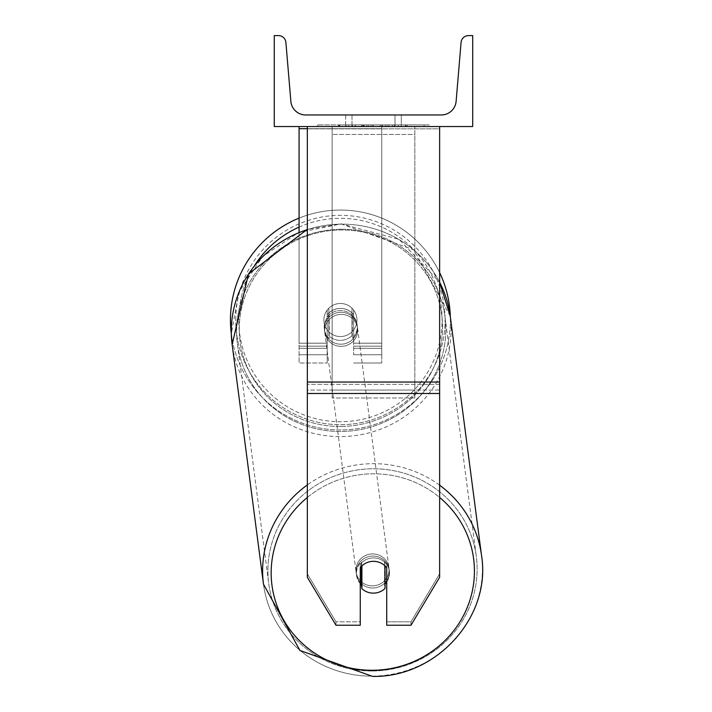 <?xml version="1.0" encoding="UTF-8"?>
<svg xmlns="http://www.w3.org/2000/svg" width="712" height="712" viewBox="0 0 712 712"><rect width="100%" height="100%" fill="white"/><g stroke="black" fill="none" stroke-linecap="round" stroke-linejoin="round"><path stroke-width="0.53" stroke-dasharray="3.56 2.67" d="M439.633 382.041L439.633 128.845L439.633 386.643L439.633 382.041L307.344 382.041L307.344 393.487L307.344 386.643L307.344 390.06L439.633 390.06L439.633 386.643L439.633 577.316L410.984 625.234L410.984 621.807L439.633 573.89L439.633 577.316L439.633 390.06L307.344 390.06L307.344 577.316L307.344 573.89L335.984 621.807L335.984 625.234L360.254 625.234L360.254 564.313L360.254 625.234L360.254 621.807L335.984 621.807L335.984 625.234L307.344 577.316L307.344 573.89L335.984 621.807L360.254 621.807L360.254 564.313A16.536 15.976 180 0 1 373.488 557.923A16.536 15.976 180 0 1 386.714 564.313L386.714 625.234L410.984 625.234L410.984 621.807L386.714 621.807L386.714 625.234L386.714 564.313L386.714 621.807L410.984 621.807L439.633 573.89L439.633 126.549L307.344 126.549L307.344 384.347L307.344 126.549L307.344 128.845L439.633 128.845L439.633 126.549L307.344 126.549M373.488 561.341A16.536 15.976 180 0 1 386.714 567.731L386.714 564.313A16.536 15.976 0 0 0 373.488 557.923A16.536 15.976 0 0 0 360.254 564.313L360.254 567.731A16.536 15.976 180 0 1 373.488 561.341M307.344 382.041L307.344 128.845L439.633 128.845L439.633 126.549M307.344 128.685L381.757 128.685L299.076 128.685L299.076 348.31L327.182 348.31L299.076 348.31L299.076 363.013L327.182 363.013L299.076 363.013L299.076 343.175L327.182 343.175L299.076 343.175L299.076 126.549L381.757 126.549L299.076 126.549L299.076 343.175L327.182 343.175L327.182 363.013L327.182 310.103A16.536 16.536 0 0 1 353.642 310.103A16.536 16.536 0 0 0 327.182 310.103A16.536 16.536 0 0 1 353.642 310.103L353.642 343.175L381.757 343.175L353.642 343.175L381.757 343.175L381.757 363.013L381.757 126.549L299.076 126.549L381.757 126.549L299.076 126.549L381.757 126.549L381.757 363.013L381.757 126.549L381.757 354.745L381.757 126.549L381.757 354.745L381.757 126.549L381.757 343.175L353.642 343.175L353.642 310.103L353.642 354.745L353.642 314.793A16.536 15.976 0 0 0 340.416 308.403A16.536 15.976 0 0 0 327.182 314.793L327.182 316.938A16.536 15.976 0 0 1 340.416 310.548A16.536 15.976 0 0 1 353.642 316.938L353.642 314.793A16.536 15.976 180 0 0 340.416 308.403A16.536 15.976 180 0 0 327.182 314.793L327.182 310.103A16.536 16.536 0 0 1 353.642 310.103L353.642 316.938A16.536 15.976 180 0 0 340.416 310.548A16.536 15.976 180 0 0 327.182 316.938L327.182 363.013L327.182 310.103L327.182 343.175L299.076 343.175L299.076 363.013L299.076 232.343M299.076 126.549L299.076 128.685M230.448 320.017A109.968 109.968 0 0 1 340.416 210.058A109.968 109.968 0 0 1 450.376 320.017A109.968 109.968 0 0 0 450.331 316.876A109.968 109.968 0 0 1 450.376 320.017A109.968 109.968 0 0 0 340.416 210.058A109.968 109.968 0 0 0 230.448 320.017A109.968 109.968 0 0 0 340.416 429.986A109.968 109.968 0 0 0 450.376 320.017A109.968 109.968 0 0 1 347.349 429.763A109.968 109.968 0 0 1 231.32 333.857L238.912 292.214L262.559 256.596L298.506 232.575L341.119 223.871L399.04 239.339L439.633 282.192M356.952 320.017A16.536 16.536 0 0 1 351.986 331.828L351.986 308.216A16.536 16.536 0 0 0 328.837 308.216L328.837 331.828A16.536 16.536 0 0 1 323.88 320.017A16.536 16.536 0 0 0 340.416 336.553A16.536 16.536 0 0 0 356.952 320.017A16.536 16.536 0 0 1 328.837 331.828A16.536 16.536 0 0 0 351.986 331.828L351.986 308.216A16.536 16.536 0 0 1 356.952 320.017A16.536 16.536 0 0 0 340.416 303.481A16.536 16.536 0 0 0 323.88 320.017A16.536 16.536 0 0 0 340.416 336.553A16.536 16.536 0 0 0 356.952 320.017A16.536 16.536 0 0 0 340.416 303.481A16.536 16.536 0 0 0 323.88 320.017A16.536 16.536 0 0 1 328.837 308.216L328.837 331.828A16.536 16.536 0 0 1 328.837 308.216L328.837 331.828L328.837 308.216A16.536 16.536 0 0 1 356.952 320.017A16.536 16.536 0 0 1 340.416 336.553A16.536 16.536 0 0 1 323.88 320.017A16.536 16.536 0 0 0 340.416 336.553A16.536 16.536 0 0 0 356.952 320.017A16.536 16.536 0 0 0 340.416 303.481A16.536 16.536 0 0 0 323.88 320.017A16.536 16.536 0 0 1 340.416 303.481A16.536 16.536 0 0 1 356.952 320.017M299.076 218.121A109.968 109.968 0 0 1 439.633 272.607A109.968 109.968 0 0 0 299.076 218.121M235.743 320.017A104.673 104.673 0 0 1 340.416 215.344A104.673 104.673 0 0 1 445.089 320.017A104.673 104.673 0 0 0 340.416 215.344A104.673 104.673 0 0 0 235.743 320.017A104.673 104.673 0 0 0 340.416 424.69A104.673 104.673 0 0 0 445.089 320.017A104.673 104.673 0 0 1 340.416 424.69A104.673 104.673 0 0 1 235.743 320.017M386.714 582.06A16.536 15.967 172.6 0 0 389.357 571.175A16.536 15.967 172.6 0 0 384.533 561.812L384.533 584.632L385.032 588.477L384.533 561.812L385.032 565.666A16.536 15.967 -7.4 0 0 373.462 561.198A16.536 15.967 -7.4 0 0 361.901 565.871L361.901 588.682A16.536 15.967 -7.4 0 0 373.462 593.141A16.536 15.967 -7.4 0 0 385.032 588.477L384.533 584.632A16.536 15.967 -7.4 0 0 389.357 571.175A16.536 15.967 -7.4 0 0 384.533 561.812L384.533 584.632A16.536 15.967 172.6 0 0 385.032 584.125M372.794 588.014A16.536 15.967 -7.4 0 0 389.188 569.894A16.536 15.967 -7.4 0 0 372.794 556.063A16.536 15.967 -7.4 0 0 356.401 574.183A16.536 15.967 -7.4 0 0 372.794 588.014A16.536 15.967 172.6 0 0 389.188 569.894A16.536 15.967 172.6 0 0 372.794 556.063A16.536 15.967 172.6 0 0 356.401 574.183A16.536 15.967 172.6 0 0 372.794 588.014M340.915 344.199A16.536 15.967 -7.4 0 0 357.308 326.087A16.536 15.967 -7.4 0 0 340.915 312.257A16.536 15.967 -7.4 0 0 324.521 330.368A16.536 15.967 -7.4 0 0 340.915 344.199A16.536 15.967 172.6 0 0 357.308 326.087A16.536 15.967 172.6 0 0 340.915 312.257A16.536 15.967 172.6 0 0 324.521 330.368A16.536 15.967 172.6 0 0 340.915 344.199M351.977 312.871A16.536 15.967 -7.4 0 0 340.416 308.403A16.536 15.967 -7.4 0 0 328.846 313.075L329.175 315.638A16.536 15.967 -7.4 0 0 324.352 329.086A16.536 15.967 -7.4 0 0 329.175 338.449L329.175 315.638L328.846 335.886A16.536 15.967 -7.4 0 0 340.416 340.354A16.536 15.967 -7.4 0 0 351.977 335.681L352.315 338.253A16.536 15.967 -7.4 0 0 357.148 324.797A16.536 15.967 -7.4 0 0 352.315 315.434L352.315 338.253A16.536 15.967 172.6 0 0 357.148 324.797A16.536 15.967 172.6 0 0 352.315 315.434L351.977 312.871A16.536 15.967 172.6 0 0 340.416 308.403A16.536 15.967 172.6 0 0 328.846 313.075L328.846 335.886L329.175 315.638A16.536 15.967 172.6 0 0 324.352 329.086A16.536 15.967 172.6 0 0 329.175 338.449L328.846 335.886A16.536 15.967 172.6 0 0 340.416 340.354A16.536 15.967 172.6 0 0 351.977 335.681L351.977 312.871M361.393 566.423L361.393 562.017A16.536 15.967 -7.4 0 0 356.57 575.465A16.536 15.967 -7.4 0 0 361.393 584.828L361.393 562.017L361.901 565.871A16.536 15.967 172.6 0 1 373.462 561.198A16.536 15.967 172.6 0 1 385.032 565.666L385.032 565.889M361.901 588.682L361.393 584.828M341.199 346.335A16.536 15.967 -7.4 0 0 357.593 328.223A16.536 15.967 -7.4 0 0 341.199 314.392A16.536 15.967 -7.4 0 0 324.797 332.513A16.536 15.967 -7.4 0 0 341.199 346.335A16.536 15.967 172.6 0 0 357.593 328.223A16.536 15.967 172.6 0 0 341.199 314.392A16.536 15.967 172.6 0 0 324.797 332.513A16.536 15.967 172.6 0 0 341.199 346.335M372.518 553.927A16.536 15.967 172.6 0 1 388.912 567.758A16.536 15.967 172.6 0 1 372.518 585.869A16.536 15.967 172.6 0 1 356.116 572.048A16.536 15.967 172.6 0 1 372.518 553.927A16.536 15.967 -7.4 0 1 388.912 567.758A16.536 15.967 -7.4 0 1 372.518 585.869A16.536 15.967 -7.4 0 1 356.116 572.048A16.536 15.967 -7.4 0 1 372.518 553.927M372.518 671.007A104.673 101.051 172.6 0 1 268.727 583.475A104.673 101.051 172.6 0 1 372.518 468.79A104.673 101.051 172.6 0 1 476.301 556.33A104.673 101.051 172.6 0 1 372.518 671.007A104.673 101.051 -7.4 0 1 268.727 583.475A104.673 101.051 -7.4 0 1 372.518 468.79A104.673 101.051 -7.4 0 1 476.301 556.33A104.673 101.051 -7.4 0 1 372.518 671.007M341.199 229.255A104.673 101.051 -7.4 0 0 237.407 343.94A104.673 101.051 -7.4 0 0 341.199 431.472A104.673 101.051 -7.4 0 0 444.982 316.796A104.673 101.051 -7.4 0 0 341.199 229.255A104.673 101.051 172.6 0 0 237.407 343.94A104.673 101.051 172.6 0 0 341.199 431.472A104.673 101.051 172.6 0 0 444.982 316.796A104.673 101.051 172.6 0 0 341.199 229.255M429.256 124.894L317.712 124.894L429.256 124.894L429.256 126.549L317.712 126.549L429.256 126.549M317.712 124.894L317.712 126.549M394.982 114.97L394.982 126.549L401.31 126.549L345.658 126.549L394.982 126.549L394.982 114.97L401.31 114.97L401.31 126.549L401.31 114.97L345.658 114.97L394.982 114.97L394.982 126.549L394.982 114.97M392.419 126.549L338.556 126.549L392.419 126.549L392.419 124.894L407.353 124.894L407.353 126.549M363.129 126.549L406.027 126.549L339.882 126.549L363.129 126.549L363.129 124.894L387.123 124.894L387.123 126.549L387.123 124.894L339.882 124.894L339.882 126.549L406.027 126.549L339.882 126.549L366.716 126.549L339.882 126.549L339.882 124.894L406.027 124.894L406.027 126.549L339.82 126.549L406.027 126.549L394.288 126.549L406.027 126.549L406.027 124.894L381.454 124.894L406.027 124.894L406.027 126.549L406.027 124.894L406.027 126.549L406.027 124.894L339.882 124.894L339.882 126.549L339.882 124.894L366.716 124.894L339.882 124.894L339.882 126.549L339.882 124.894L363.129 124.894M472.706 126.549L274.271 126.549L274.271 35.6L278.481 35.6A7.44 7.44 0 0 1 285.895 42.417L290.861 101.335A14.881 14.881 0 0 0 305.688 114.97L441.28 114.97A14.881 14.881 0 0 0 456.116 101.335L461.073 42.417A7.44 7.44 0 0 1 468.487 35.6L472.706 35.6L472.706 126.549M398.293 126.549L348.684 126.549L424.067 126.549L348.684 126.549L398.293 126.549L398.293 124.894L348.684 124.894L348.684 126.549L348.684 124.894L348.684 126.549L348.684 124.894L398.293 124.894L398.293 126.549L398.293 124.894L424.067 124.894L398.293 124.894L398.293 126.549L398.293 124.894L398.293 126.549L398.293 124.894L348.684 124.894L398.293 124.894L398.293 126.549M351.986 114.97L345.658 114.97L351.986 114.97L351.986 126.549L351.986 114.97M361.821 126.549L405.466 126.549L339.188 126.549L361.821 126.549L361.821 124.894L405.466 124.894L339.188 124.894L339.188 126.549L339.188 124.894L346.379 124.894L346.379 126.549M346.379 124.894L361.821 124.894M405.466 124.894L405.466 126.549L385.397 126.549L405.466 126.549L405.466 124.894L385.397 124.894L405.466 124.894L405.466 126.549L405.466 124.894M385.397 124.894L385.397 126.549L385.397 124.894M382.362 124.894L382.362 126.549M424.067 124.894L424.067 126.549L424.067 124.894L398.293 124.894L424.067 124.894M368.327 124.894L368.327 126.549M381.454 124.894L381.454 126.549M388.921 124.894L388.921 126.549M366.716 124.894L366.716 126.549M363.974 126.549L372.768 126.549L363.974 126.549L363.974 124.894L355.279 124.894L355.279 126.549L355.279 124.894L372.768 124.894L372.768 126.549L372.768 124.894L363.974 124.894M407.353 124.894L338.556 124.894L338.556 126.549M338.556 124.894L352.351 124.894L352.351 126.549M352.351 124.894L363.031 124.894L363.031 126.549M363.031 124.894L355.279 124.894L355.279 126.549M355.279 124.894L390.621 124.894L390.621 126.549M390.621 124.894L382.593 124.894L382.593 126.549M382.593 124.894L392.419 124.894M361.42 124.894L380.11 124.894L380.11 126.549L361.42 126.549L380.11 126.549L380.11 124.894L361.42 124.894L361.42 126.549M394.288 124.894L394.288 126.549L394.288 124.894L406.027 124.894L406.027 126.549L406.027 124.894L339.82 124.894L339.82 126.549L339.82 124.894L406.027 124.894L406.027 126.549L406.027 124.894L394.288 124.894M363.147 126.549L355.092 126.549L370.997 126.549L363.147 126.549L363.147 124.894L355.092 124.894L370.997 124.894L370.997 126.549L370.997 124.894L363.147 124.894M355.092 124.894L355.092 126.549L355.092 124.894M361.901 565.924L361.393 562.017A16.536 15.967 172.6 0 0 356.57 575.465A16.536 15.967 172.6 0 0 360.254 583.644M332.148 390.06L332.148 126.549L414.829 126.549L332.148 126.549L332.148 397.981L332.148 134.461L414.829 134.461L414.829 126.549L414.829 390.06L332.148 390.06L332.148 134.461L414.829 134.461L414.829 126.549L414.829 397.981L332.148 397.981L414.829 397.981L414.829 134.461L414.829 397.981L414.829 390.06L332.148 390.06M439.633 384.347L307.344 384.347L439.633 384.347M439.633 393.487L307.344 393.487M381.757 348.31L353.642 348.31L381.757 348.31M381.757 346.166L353.642 346.166L381.757 346.166M327.182 346.166L299.076 346.166L327.182 346.166M254.487 265.629A101.7 101.7 0 0 0 238.716 320.017A101.7 101.7 0 0 1 340.416 218.326A101.7 101.7 0 0 1 442.108 320.017A101.7 101.7 0 0 1 340.416 421.718A101.7 101.7 0 0 1 238.716 320.017A101.7 101.7 0 0 0 340.416 421.718A101.7 101.7 0 0 0 442.108 320.017A101.7 101.7 0 0 0 299.076 227.101M307.344 497.466A101.7 98.176 -7.4 0 1 372.794 473.809A101.7 98.176 172.6 0 1 474.432 571.149A101.7 98.176 172.6 0 1 372.794 670.268A101.7 98.176 172.6 0 1 271.156 572.929A101.7 98.176 172.6 0 1 372.794 473.809A101.7 98.176 -7.4 0 1 439.633 497.448M372.518 676.115A109.968 106.159 -7.4 0 0 481.552 555.645A109.968 106.159 -7.4 0 0 372.518 463.681A109.968 106.159 -7.4 0 0 263.476 584.16A109.968 106.159 -7.4 0 0 372.518 676.115A109.968 106.159 172.6 0 0 481.552 555.645L450.233 316.11A109.968 106.159 172.6 0 1 341.199 436.581A109.968 106.159 172.6 0 1 232.157 344.626A109.968 106.159 172.6 0 1 341.199 224.147A109.968 106.159 172.6 0 1 450.233 316.11A109.968 106.159 -7.4 0 1 341.199 436.581A109.968 106.159 -7.4 0 1 232.157 344.626L263.476 584.16A109.968 106.159 172.6 0 0 372.518 676.115M340.915 426.461A101.7 98.176 -7.4 0 0 442.553 327.333A101.7 98.176 -7.4 0 0 340.915 229.994A101.7 98.176 -7.4 0 0 239.277 329.113A101.7 98.176 -7.4 0 0 340.915 426.461A101.7 98.176 172.6 0 0 442.553 327.333A101.7 98.176 172.6 0 0 340.915 229.994A101.7 98.176 172.6 0 0 239.277 329.113A101.7 98.176 172.6 0 0 340.915 426.461M362.007 124.894L362.007 126.549M364.161 124.894L364.161 126.549M363.316 124.894L363.316 126.549M373.141 124.894L373.141 126.549M372.954 124.894L372.954 126.549L372.954 124.894M372.768 124.894L372.768 126.549M362.951 124.894L362.951 126.549M439.633 485.201A109.968 106.159 172.6 0 0 372.518 463.681A109.968 106.159 172.6 0 0 307.344 484.943M307.344 229.611A109.968 106.159 -7.4 0 1 341.199 224.147A109.968 106.159 -7.4 0 1 439.633 282.263M381.757 363.013L353.642 363.013L381.757 363.013M381.757 354.745L353.642 354.745L381.757 354.745M327.182 354.745L299.076 354.745L327.182 354.745M450.233 316.11L413.797 249.823L341.119 223.871L307.344 229.317M389.357 571.175L389.188 569.894L389.357 571.175M357.308 326.087L357.148 324.797L357.308 326.087M324.521 330.368L324.352 329.086L324.521 330.368M356.57 575.465L356.401 574.183L356.57 575.465M357.593 328.223L388.912 567.758L357.593 328.223M237.407 343.94L268.727 583.475L237.407 343.94M444.982 316.796L476.301 556.33L444.982 316.796M324.797 332.513L356.116 572.048L324.797 332.513M345.658 114.97L345.658 126.549L345.658 114.97"/><path stroke-width="1.07" d="M439.633 393.487L307.344 393.487L307.344 577.316L335.984 625.234L360.254 625.234L360.254 567.731A16.536 15.976 0 0 1 373.488 561.341A16.536 15.976 0 0 1 386.714 567.731L386.714 625.234L410.984 625.234L439.633 577.316L439.633 126.549M307.344 393.487L307.344 126.549M307.344 128.685L299.076 128.685L299.076 232.343M299.076 126.549L299.076 128.685M307.344 484.943A109.968 106.159 172.6 0 0 263.476 584.16L232.157 344.626L231.32 333.857A109.968 109.968 0 0 1 299.076 218.121A109.968 109.968 0 0 0 230.448 320.017M439.633 272.607A109.968 109.968 0 0 1 450.331 316.876A109.968 109.968 0 0 0 439.633 272.607M472.706 126.549L274.271 126.549L274.271 35.6L278.481 35.6A7.44 7.44 0 0 1 285.895 42.417L290.861 101.335A14.881 14.881 0 0 0 305.688 114.97L441.28 114.97A14.881 14.881 0 0 0 456.116 101.335L461.073 42.417A7.44 7.44 0 0 1 468.487 35.6L472.706 35.6L472.706 126.549M360.254 583.644A16.536 15.967 172.6 0 0 361.393 584.828L361.901 588.682A16.536 15.967 172.6 0 0 373.462 593.141A16.536 15.967 172.6 0 0 385.032 588.477L385.032 565.889M361.901 588.682L361.901 565.924M385.032 584.125A16.536 15.967 172.6 0 0 386.714 582.06M361.393 584.828L361.393 566.423M439.633 382.041L307.344 382.041M299.076 227.101A101.7 101.7 0 0 0 254.487 265.629M439.633 497.448A101.7 98.176 -7.4 0 1 467.962 605.698A101.7 98.176 -7.4 0 1 372.794 670.268A101.7 98.176 -7.4 0 1 277.315 606.544A101.7 98.176 -7.4 0 1 307.344 497.466M307.344 229.317L248.452 273.969L232.157 344.626A109.968 106.159 -7.4 0 1 307.344 229.611M439.633 282.263A109.968 106.159 -7.4 0 1 450.233 316.11L481.552 555.645C491.502 616.823 436.314 677.753 372.59 676.4C436.314 677.753 491.502 616.823 481.552 555.645A109.968 106.159 172.6 0 0 439.633 485.201M372.59 676.4L299.912 650.448L263.476 584.16L299.912 650.448L372.59 676.4M439.633 282.192L450.233 316.11"/></g></svg>
